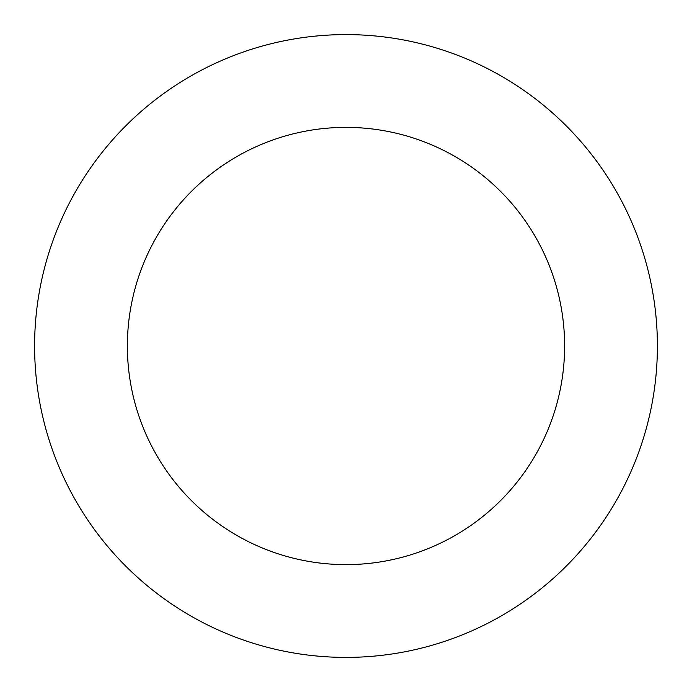 <?xml version="1.0" encoding="UTF-8"?>
<svg xmlns="http://www.w3.org/2000/svg" width="692" height="692" viewBox="0 0 692 692"><rect width="100%" height="100%" fill="white"/><g stroke="black" fill="none" stroke-linecap="round" stroke-linejoin="round"><path stroke-width="1.04" d="M564.62 346A218.62 218.62 0 0 1 236.69 535.331A218.62 218.62 0 0 1 236.69 156.669A218.62 218.62 0 0 1 564.62 346M657.4 346A311.4 311.4 0 0 1 190.3 615.681A311.4 311.4 0 0 1 190.3 76.319A311.4 311.4 0 0 1 657.4 346"/></g></svg>
